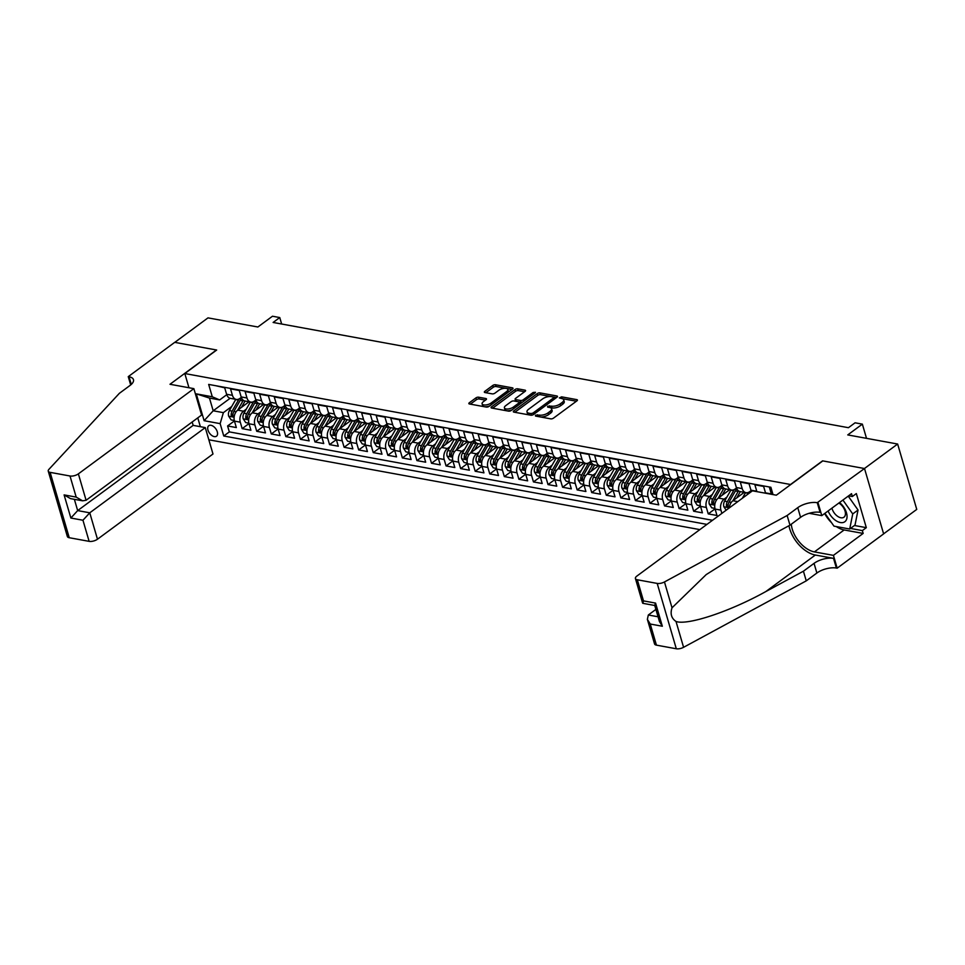 <?xml version="1.0" encoding="UTF-8"?>
<svg xmlns="http://www.w3.org/2000/svg" width="965" height="965" viewBox="0 0 965 965"><rect width="100%" height="100%" fill="white"/><g stroke="black" fill="none" stroke-linecap="round" stroke-linejoin="round"><path stroke-width="1.45" d="M535.454 415.215L535.539 416.072L550.738 418.858A2.002 0.856 -16.3 0 0 553.464 418.159L576.925 400.849A2.002 0.856 -16.3 0 0 577.408 400.029A2.002 0.856 -16.3 0 0 576.793 399.631L561.606 396.844L559.35 397.918L561.751 398.557A6.405 2.75 -16.3 0 1 563.717 399.836A6.405 2.75 -16.3 0 1 562.149 402.465L560.195 403.913A6.405 2.75 -16.3 0 1 551.449 406.144L547.577 406.277L547.662 407.133L549.628 407.495A6.405 2.75 -16.3 0 1 551.594 408.774A6.405 2.75 -16.3 0 1 550.026 411.404L548.072 412.851A6.405 2.75 -16.3 0 1 539.326 415.095L535.454 415.215M214.278 436.614A6.514 3.824 -126.4 0 0 216.498 436.204A6.514 3.824 -126.4 0 0 216.655 430.221A6.514 3.824 -126.4 0 0 210.973 425.3A6.514 3.824 -126.4 0 0 208.754 425.71A6.514 3.824 -126.4 0 0 208.609 431.693A6.514 3.824 -126.4 0 0 214.278 436.614M478.64 397.206A2.002 0.856 -16.3 0 0 475.914 397.906L469.328 402.767A2.002 0.856 -16.3 0 0 468.845 403.587A2.002 0.856 -16.3 0 0 469.46 403.985L486.324 407.073A2.002 0.856 -16.3 0 0 489.062 406.374L512.512 389.064A2.002 0.856 -16.3 0 0 513.006 388.244A2.002 0.856 -16.3 0 0 512.391 387.846L495.515 384.758A2.002 0.856 -16.3 0 0 492.789 385.457L484.84 391.32A2.002 0.856 -16.3 0 0 484.346 392.152A2.002 0.856 -16.3 0 0 484.961 392.55L492.186 393.865A2.002 0.856 -16.3 0 0 494.912 393.165L498.857 390.258A5.344 2.292 -16.3 0 1 504.249 388.328A5.344 2.292 -16.3 0 1 507.819 389.462A5.344 2.292 -16.3 0 1 506.504 391.657L491.064 403.056A5.344 2.292 -16.3 0 1 485.672 404.974A5.344 2.292 -16.3 0 1 482.102 403.853A5.344 2.292 -16.3 0 1 483.417 401.657L485.986 399.751A2.002 0.856 -16.3 0 0 486.481 398.931A2.002 0.856 -16.3 0 0 485.865 398.533L478.64 397.206L479.159 398.979A2.002 0.856 -16.3 0 0 476.433 399.679L470.365 404.154M790.709 484.37L822.578 460.86L864.447 468.52L897.643 444.033L847.752 434.913L862.36 424.13L855.074 422.803L848.44 427.7L273.119 322.455L279.766 317.557L272.48 316.231L257.872 327.002L207.994 317.871L174.798 342.37L216.679 350.03L184.81 373.539L790.757 484.539M513.79 410.897A2.002 0.856 -16.3 0 0 513.308 411.717A2.002 0.856 -16.3 0 0 513.923 412.127L530.786 415.203A2.002 0.856 -16.3 0 0 533.524 414.504L556.974 397.206A2.002 0.856 -16.3 0 0 557.468 396.374A2.002 0.856 -16.3 0 0 556.853 395.976L539.978 392.888A2.002 0.856 -16.3 0 0 537.252 393.587L513.79 410.897L514.164 412.164M508.555 411.138L491.692 408.05A2.002 0.856 -16.3 0 1 491.076 407.652A2.002 0.856 -16.3 0 1 491.559 406.832L515.02 389.522A2.002 0.856 -16.3 0 1 517.747 388.823L524.972 390.149A2.002 0.856 -16.3 0 1 525.587 390.548A2.002 0.856 -16.3 0 1 525.093 391.368L515.587 398.388A2.002 0.856 -16.3 0 0 515.093 399.208A2.002 0.856 -16.3 0 0 515.708 399.606L520.497 400.487A2.002 0.856 -16.3 0 0 523.235 399.787L533.138 392.478L535.479 392.272L535.141 392.839L511.293 410.439A2.002 0.856 -16.3 0 1 508.555 411.138M897.643 444.033L916.75 509.399L883.614 533.838M234.411 420.945L227.595 425.963L236.341 427.567L234.459 421.114L240.285 422.188A8.154 5.597 -79.6 0 1 243.53 411.199L246.268 409.184M248.97 423.611L242.167 428.629L250.9 430.233L249.018 423.78L254.844 424.853A8.154 5.597 -79.6 0 1 258.089 413.864L260.827 411.85M263.541 426.277L256.726 431.295L265.472 432.899L263.59 426.446L269.404 427.519A8.154 5.597 -79.6 0 1 272.649 416.53L275.399 414.504M278.101 428.943L271.298 433.961L280.031 435.565L278.149 429.111L283.975 430.173A8.154 5.597 -79.6 0 1 287.22 419.196L289.958 417.169M292.66 431.608L285.857 436.626L294.602 438.231L292.709 431.777L298.535 432.839A8.154 5.597 -79.6 0 1 301.78 421.862L304.53 419.835M307.232 434.274L300.429 439.292L309.162 440.884L307.28 434.443L313.106 435.505A8.154 5.597 -79.6 0 1 316.351 424.528L319.089 422.501M321.791 436.94L314.988 441.958L323.733 443.55L321.84 437.109L327.666 438.17A8.154 5.597 -79.6 0 1 330.911 427.193L333.649 425.167M336.363 439.594L329.56 444.624L338.293 446.216L336.411 439.775L342.237 440.836A8.154 5.597 -79.6 0 1 345.482 429.847L348.22 427.833M350.922 442.26L344.119 447.29L352.864 448.882L350.971 442.44L356.797 443.502A8.154 5.597 -79.6 0 1 360.042 432.513L362.78 430.499M365.494 444.925L358.691 449.943L367.424 451.548L365.542 445.094L371.368 446.168A8.154 5.597 -79.6 0 1 374.613 435.179L377.351 433.164M380.053 447.591L373.25 452.609L381.983 454.213L380.101 447.76L385.928 448.834A8.154 5.597 -79.6 0 1 389.172 437.845L391.911 435.818M394.625 450.257L387.809 455.275L396.555 456.879L394.673 450.426L400.499 451.499A8.154 5.597 -79.6 0 1 403.744 440.51L406.482 438.484M409.184 452.923L402.381 457.941L411.114 459.545L409.232 453.092L415.059 454.153A8.154 5.597 -79.6 0 1 418.303 443.176L421.042 441.15M423.744 455.589L416.94 460.607L425.686 462.199L423.792 455.757L429.618 456.819A8.154 5.597 -79.6 0 1 432.863 445.842L435.613 443.816M438.315 458.254L431.512 463.272L440.245 464.865L438.363 458.423L444.19 459.485A8.154 5.597 -79.6 0 1 447.434 448.508L450.173 446.481M452.875 460.908L446.071 465.938L454.817 467.53L452.923 461.089L458.749 462.151A8.154 5.597 -79.6 0 1 461.994 451.162L464.744 449.147M467.446 463.574L460.643 468.604L469.376 470.196L467.494 463.755L473.32 464.816A8.154 5.597 -79.6 0 1 476.565 453.827L479.303 451.813M482.005 466.24L475.202 471.258L483.947 472.862L482.054 466.409L487.88 467.482A8.154 5.597 -79.6 0 1 491.125 456.493L493.863 454.479M496.577 468.906L489.774 473.924L498.507 475.528L496.625 469.074L502.451 470.148A8.154 5.597 -79.6 0 1 505.696 459.159L508.434 457.145M511.136 471.571L504.333 476.589L513.066 478.194L511.185 471.74L517.011 472.814A8.154 5.597 -79.6 0 1 520.256 461.825L522.994 459.798M525.708 474.237L518.893 479.255L527.638 480.86L525.756 474.406L531.582 475.468A8.154 5.597 -79.6 0 1 534.827 464.491L537.565 462.464M540.267 476.903L533.464 481.921L542.197 483.525L540.316 477.072L546.142 478.133A8.154 5.597 -79.6 0 1 549.387 467.156L552.125 465.13M554.839 479.569L548.024 484.587L556.769 486.179L554.887 479.738L560.701 480.799A8.154 5.597 -79.6 0 1 563.946 469.822L566.696 467.796M569.398 482.235L562.595 487.253L571.328 488.845L569.447 482.404L575.273 483.465A8.154 5.597 -79.6 0 1 578.518 472.488L581.256 470.462M583.958 484.888L577.154 489.918L585.9 491.511L584.006 485.069L589.832 486.131A8.154 5.597 -79.6 0 1 593.077 475.142L595.827 473.127M598.529 487.554L591.726 492.584L600.459 494.177L598.577 487.735L604.404 488.797A8.154 5.597 -79.6 0 1 607.648 477.808L610.387 475.793M613.089 490.22L606.285 495.238L615.031 496.842L613.137 490.389L618.963 491.462A8.154 5.597 -79.6 0 1 622.208 480.474L624.946 478.459M627.66 492.886L620.857 497.904L629.59 499.508L627.708 493.055L633.535 494.128A8.154 5.597 -79.6 0 1 636.779 483.139L639.518 481.113M642.22 495.552L635.416 500.57L644.162 502.174L642.268 495.721L648.094 496.794A8.154 5.597 -79.6 0 1 651.339 485.805L654.077 483.779M656.791 498.217L649.988 503.235L658.721 504.84L656.839 498.386L662.666 499.448A8.154 5.597 -79.6 0 1 665.91 488.471L668.649 486.444M671.351 500.883L664.547 505.901L673.28 507.494L671.399 501.052L677.225 502.114A8.154 5.597 -79.6 0 1 680.47 491.137L683.208 489.11M685.922 503.549L679.107 508.567L687.852 510.159L685.97 503.718L691.796 504.779A8.154 5.597 -79.6 0 1 695.041 493.803L697.779 491.776M700.481 506.203L693.678 511.233L702.411 512.825L700.53 506.384L706.356 507.445A8.154 5.597 -79.6 0 1 709.601 496.456L712.339 494.442M715.041 508.869L708.238 513.899L716.983 515.491L715.089 509.05L720.915 510.111A8.154 5.597 -79.6 0 1 724.16 499.122L726.91 497.108M771.023 487.759L769.443 487.47L771.325 493.923A8.154 5.597 -79.6 0 0 771.445 494.297M765.619 493.236A8.154 5.597 -79.6 0 1 765.498 492.85L763.617 486.408L754.883 484.804L756.765 491.257A8.154 5.597 -79.6 0 0 756.886 491.631M751.47 491.535A8.154 5.597 100.4 0 1 750.939 490.184L749.057 483.742L740.312 482.138L742.194 488.592A8.154 5.597 -79.6 0 0 746.042 492.693A8.154 5.597 -79.6 0 0 749.576 491.74L751.084 490.63M746.042 492.693L740.215 491.619A8.154 5.597 100.4 0 1 736.367 487.518L734.486 481.077L725.752 479.472L727.634 485.926A8.154 5.597 -79.6 0 0 731.482 490.027A8.154 5.597 -79.6 0 0 735.016 489.074L736.512 487.964M731.482 490.027L725.656 488.953A8.154 5.597 100.4 0 1 721.808 484.864L719.926 478.411L711.181 476.819L713.075 483.26A8.154 5.597 -79.6 0 0 716.911 487.361A8.154 5.597 -79.6 0 0 720.445 486.408L721.953 485.298M716.911 487.361L711.084 486.288A8.154 5.597 100.4 0 1 707.249 482.198L705.355 475.745L696.621 474.153L698.503 480.594A8.154 5.597 -79.6 0 0 702.351 484.695A8.154 5.597 -79.6 0 0 705.885 483.742L707.381 482.633M702.351 484.695L696.525 483.634A8.154 5.597 100.4 0 1 692.677 479.533L690.795 473.079L682.05 471.487L683.944 477.928A8.154 5.597 -79.6 0 0 687.78 482.03A8.154 5.597 -79.6 0 0 691.314 481.077L692.822 479.967M687.78 482.03L681.953 480.968A8.154 5.597 100.4 0 1 678.118 476.867L676.224 470.413L667.49 468.821L669.372 475.263A8.154 5.597 -79.6 0 0 673.22 479.364A8.154 5.597 -79.6 0 0 676.755 478.411L678.25 477.301M673.22 479.364L667.394 478.302A8.154 5.597 100.4 0 1 663.546 474.201L661.664 467.76L652.919 466.155L654.813 472.609A8.154 5.597 -79.6 0 0 658.649 476.698A8.154 5.597 -79.6 0 0 662.183 475.745L663.691 474.635M658.649 476.698L652.823 475.636A8.154 5.597 100.4 0 1 648.987 471.535L647.093 465.094L638.36 463.49L640.241 469.943A8.154 5.597 -79.6 0 0 644.089 474.032A8.154 5.597 -79.6 0 0 647.624 473.091L649.119 471.981M644.089 474.032L638.263 472.971A8.154 5.597 100.4 0 1 634.415 468.869L632.533 462.428L623.8 460.824L625.682 467.277A8.154 5.597 -79.6 0 0 629.53 471.378A8.154 5.597 -79.6 0 0 633.052 470.425L634.56 469.316M629.53 471.378L623.704 470.305A8.154 5.597 100.4 0 1 619.856 466.204L617.974 459.762L609.229 458.158L611.11 464.611A8.154 5.597 -79.6 0 0 614.958 468.713A8.154 5.597 -79.6 0 0 618.493 467.76L620 466.65M614.958 468.713L609.132 467.639A8.154 5.597 100.4 0 1 605.284 463.55L603.402 457.096L594.669 455.492L596.551 461.945A8.154 5.597 -79.6 0 0 600.399 466.047A8.154 5.597 -79.6 0 0 603.921 465.094L605.429 463.984M600.399 466.047L594.573 464.973A8.154 5.597 100.4 0 1 590.725 460.884L588.843 454.431L580.098 452.838L581.979 459.28A8.154 5.597 -79.6 0 0 585.827 463.381A8.154 5.597 -79.6 0 0 589.362 462.428L590.87 461.318M585.827 463.381L580.001 462.319A8.154 5.597 100.4 0 1 576.165 458.218L574.271 451.765L565.538 450.173L567.42 456.614A8.154 5.597 -79.6 0 0 571.268 460.715A8.154 5.597 -79.6 0 0 574.802 459.762L576.298 458.652M571.268 460.715L565.442 459.654A8.154 5.597 100.4 0 1 561.594 455.552L559.712 449.099L550.967 447.507L552.861 453.948A8.154 5.597 -79.6 0 0 556.696 458.049A8.154 5.597 -79.6 0 0 560.231 457.096L561.739 455.987M556.696 458.049L550.87 456.988A8.154 5.597 100.4 0 1 547.034 452.887L545.141 446.433L536.407 444.841L538.289 451.282A8.154 5.597 -79.6 0 0 542.137 455.383A8.154 5.597 -79.6 0 0 545.671 454.431L547.167 453.321M542.137 455.383L536.311 454.322A8.154 5.597 100.4 0 1 532.463 450.221L530.581 443.779L521.836 442.175L523.73 448.629A8.154 5.597 -79.6 0 0 527.566 452.718A8.154 5.597 -79.6 0 0 531.1 451.777L532.608 450.667M527.566 452.718L521.739 451.656A8.154 5.597 100.4 0 1 517.903 447.555L516.01 441.114L507.276 439.509L509.158 445.963A8.154 5.597 -79.6 0 0 513.006 450.052A8.154 5.597 -79.6 0 0 516.54 449.111L518.036 448.001M513.006 450.052L507.18 448.99A8.154 5.597 100.4 0 1 503.332 444.889L501.45 438.448L492.705 436.843L494.599 443.297A8.154 5.597 -79.6 0 0 498.435 447.398A8.154 5.597 -79.6 0 0 501.969 446.445L503.477 445.335M498.435 447.398L492.62 446.325A8.154 5.597 100.4 0 1 488.772 442.223L486.891 435.782L478.145 434.178L480.027 440.631A8.154 5.597 -79.6 0 0 483.875 444.732A8.154 5.597 -79.6 0 0 487.409 443.779L488.917 442.67M483.875 444.732L478.049 443.659A8.154 5.597 100.4 0 1 474.201 439.57L472.319 433.116L463.586 431.524L465.468 437.965A8.154 5.597 -79.6 0 0 469.316 442.067A8.154 5.597 -79.6 0 0 472.838 441.114L474.346 440.004M469.316 442.067L463.49 440.993A8.154 5.597 100.4 0 1 459.642 436.904L457.76 430.45L449.015 428.858L450.896 435.299A8.154 5.597 -79.6 0 0 454.744 439.401A8.154 5.597 -79.6 0 0 458.279 438.448L459.786 437.338M454.744 439.401L448.918 438.339A8.154 5.597 100.4 0 1 445.07 434.238L443.188 427.784L434.455 426.192L436.337 432.634A8.154 5.597 -79.6 0 0 440.185 436.735A8.154 5.597 -79.6 0 0 443.719 435.782L445.215 434.672M440.185 436.735L434.359 435.673A8.154 5.597 100.4 0 1 430.511 431.572L428.629 425.119L419.884 423.526L421.777 429.968A8.154 5.597 -79.6 0 0 425.613 434.069A8.154 5.597 -79.6 0 0 429.148 433.116L430.655 432.006M425.613 434.069L419.787 433.008A8.154 5.597 100.4 0 1 415.951 428.906L414.057 422.465L405.324 420.861L407.206 427.314A8.154 5.597 -79.6 0 0 411.054 431.403A8.154 5.597 -79.6 0 0 414.588 430.45L416.084 429.341M411.054 431.403L405.228 430.342A8.154 5.597 100.4 0 1 401.38 426.241L399.498 419.799L390.753 418.195L392.646 424.648A8.154 5.597 -79.6 0 0 396.482 428.737A8.154 5.597 -79.6 0 0 400.017 427.797L401.524 426.687M396.482 428.737L390.656 427.676A8.154 5.597 100.4 0 1 386.82 423.575L384.926 417.133L376.193 415.529L378.075 421.982A8.154 5.597 -79.6 0 0 381.923 426.084A8.154 5.597 -79.6 0 0 385.457 425.131L386.953 424.021M381.923 426.084L376.097 425.01A8.154 5.597 100.4 0 1 372.249 420.909L370.367 414.468L361.622 412.863L363.516 419.317A8.154 5.597 -79.6 0 0 367.351 423.418A8.154 5.597 -79.6 0 0 370.886 422.465L372.394 421.355M367.351 423.418L361.525 422.344A8.154 5.597 100.4 0 1 357.689 418.255L355.796 411.802L347.062 410.197L348.944 416.651A8.154 5.597 -79.6 0 0 352.792 420.752A8.154 5.597 -79.6 0 0 356.326 419.799L357.822 418.689M352.792 420.752L346.966 419.679A8.154 5.597 100.4 0 1 343.118 415.589L341.236 409.136L332.503 407.544L334.385 413.985A8.154 5.597 -79.6 0 0 338.232 418.086A8.154 5.597 -79.6 0 0 341.755 417.133L343.263 416.024M338.232 418.086L332.406 417.025A8.154 5.597 100.4 0 1 328.558 412.923L326.677 406.47L317.931 404.878L319.813 411.319A8.154 5.597 -79.6 0 0 323.661 415.42A8.154 5.597 -79.6 0 0 327.195 414.468L328.703 413.358M323.661 415.42L317.835 414.359A8.154 5.597 100.4 0 1 313.987 410.258L312.105 403.804L303.372 402.212L305.254 408.653A8.154 5.597 -79.6 0 0 309.102 412.755A8.154 5.597 -79.6 0 0 312.624 411.802L314.132 410.692M309.102 412.755L303.275 411.693A8.154 5.597 100.4 0 1 299.427 407.592L297.546 401.138L288.8 399.546L290.682 405.988A8.154 5.597 -79.6 0 0 294.53 410.089A8.154 5.597 -79.6 0 0 298.064 409.136L299.572 408.026M294.53 410.089L288.704 409.027A8.154 5.597 100.4 0 1 284.868 404.926L282.974 398.485L274.241 396.88L276.123 403.334A8.154 5.597 -79.6 0 0 279.971 407.423A8.154 5.597 -79.6 0 0 283.505 406.482L285.001 405.372M279.971 407.423L274.144 406.362A8.154 5.597 100.4 0 1 270.297 402.26L268.415 395.819L259.669 394.215L261.563 400.668A8.154 5.597 -79.6 0 0 265.399 404.757A8.154 5.597 -79.6 0 0 268.933 403.816L270.441 402.707M265.399 404.757L259.573 403.696A8.154 5.597 100.4 0 1 255.737 399.594L253.843 393.153L245.11 391.549L246.992 398.002A8.154 5.597 -79.6 0 0 250.84 402.103A8.154 5.597 -79.6 0 0 254.374 401.151L255.87 400.041M250.84 402.103L245.014 401.03A8.154 5.597 100.4 0 1 241.166 396.929L239.284 390.487L230.539 388.883L232.432 395.336A8.154 5.597 -79.6 0 0 236.268 399.438A8.154 5.597 -79.6 0 0 239.803 398.485L241.31 397.375M234.459 421.114A8.154 5.597 100.4 0 1 237.704 410.137L249.042 401.766M249.018 423.78A8.154 5.597 100.4 0 1 252.263 412.803L263.602 404.431M263.59 426.446A8.154 5.597 100.4 0 1 266.822 415.469L278.173 407.097M278.149 429.111A8.154 5.597 100.4 0 1 281.394 418.135L292.733 409.763M292.709 431.777A8.154 5.597 100.4 0 1 295.953 420.788L307.292 412.429M307.28 434.443A8.154 5.597 100.4 0 1 310.525 423.454L321.864 415.095M321.84 437.109A8.154 5.597 100.4 0 1 325.084 426.12L336.423 417.761M336.411 439.775A8.154 5.597 100.4 0 1 339.656 428.786L350.995 420.414M350.971 442.44A8.154 5.597 100.4 0 1 354.215 431.452L365.554 423.08M365.542 445.094A8.154 5.597 100.4 0 1 368.787 434.117L380.126 425.746M380.101 447.76A8.154 5.597 100.4 0 1 383.346 436.783L394.685 428.412M394.673 450.426A8.154 5.597 100.4 0 1 397.918 439.449L409.256 431.078M409.232 453.092A8.154 5.597 100.4 0 1 412.477 442.103L423.816 433.743M423.792 455.757A8.154 5.597 100.4 0 1 427.037 444.769L438.387 436.409M438.363 458.423A8.154 5.597 100.4 0 1 441.608 447.434L452.947 439.075M452.923 461.089A8.154 5.597 100.4 0 1 456.168 450.1L467.506 441.741M467.494 463.755A8.154 5.597 100.4 0 1 470.739 452.766L482.078 444.395M482.054 466.409A8.154 5.597 100.4 0 1 485.298 455.432L496.637 447.06M496.625 469.074A8.154 5.597 100.4 0 1 499.87 458.098L511.209 449.726M511.185 471.74A8.154 5.597 100.4 0 1 514.429 460.763L525.768 452.392M525.756 474.406A8.154 5.597 100.4 0 1 529.001 463.429L540.34 455.058M540.316 477.072A8.154 5.597 100.4 0 1 543.56 466.083L554.899 457.724M554.887 479.738A8.154 5.597 100.4 0 1 558.12 468.749L569.471 460.389M569.447 482.404A8.154 5.597 100.4 0 1 572.691 471.415L584.03 463.055M584.006 485.069A8.154 5.597 100.4 0 1 587.251 474.08L598.59 465.709M598.577 487.735A8.154 5.597 100.4 0 1 601.822 476.746L613.161 468.375M613.137 490.389A8.154 5.597 100.4 0 1 616.382 479.412L627.72 471.041M627.708 493.055A8.154 5.597 100.4 0 1 630.953 482.078L642.292 473.706M642.268 495.721A8.154 5.597 100.4 0 1 645.513 484.744L656.851 476.372M656.839 498.386A8.154 5.597 100.4 0 1 660.084 487.397L671.423 479.038M671.399 501.052A8.154 5.597 100.4 0 1 674.644 490.063L685.982 481.704M685.97 503.718A8.154 5.597 100.4 0 1 689.215 492.729L700.554 484.37M700.53 506.384A8.154 5.597 100.4 0 1 703.775 495.395L715.113 487.036M715.089 509.05A8.154 5.597 100.4 0 1 718.334 498.061L729.685 489.689M729.311 507.88A8.154 5.597 100.4 0 1 732.905 500.726L744.244 492.355M200.358 426.687L197.777 417.869M188.959 387.737L184.81 373.539M208.826 439.787L699.854 529.616M227.595 425.963L229.332 431.886L223.759 435.999L706.935 524.393M223.759 435.999L220.141 423.635L204.122 420.704L196.269 393.853L212.288 396.784L208.669 384.42L770.878 487.265L773.013 494.587M215.834 385.735L224.712 387.821L226.606 394.275A8.154 5.597 100.4 0 0 230.442 398.364L236.268 399.438M721.868 513.368L720.915 510.111M708.238 513.899L706.356 507.445M693.678 511.233L691.796 504.779M679.107 508.567L677.225 502.114M664.547 505.901L662.666 499.448M649.988 503.235L648.094 496.794M635.416 500.57L633.535 494.128M620.857 497.904L618.963 491.462M606.285 495.238L604.404 488.797M591.726 492.584L589.832 486.131M577.154 489.918L575.273 483.465M562.595 487.253L560.701 480.799M548.024 484.587L546.142 478.133M533.464 481.921L531.582 475.468M518.893 479.255L517.011 472.814M504.333 476.589L502.451 470.148M489.774 473.924L487.88 467.482M475.202 471.258L473.32 464.816M460.643 468.604L458.749 462.151M446.071 465.938L444.19 459.485M431.512 463.272L429.618 456.819M416.94 460.607L415.059 454.153M402.381 457.941L400.499 451.499M387.809 455.275L385.928 448.834M373.25 452.609L371.368 446.168M358.691 449.943L356.797 443.502M344.119 447.29L342.237 440.836M329.56 444.624L327.666 438.17M314.988 441.958L313.106 435.505M300.429 439.292L298.535 432.839M285.857 436.626L283.975 430.173M271.298 433.961L269.404 427.519M256.726 431.295L254.844 424.853M242.167 428.629L240.285 422.188M229.332 431.886L712.508 520.28M230.116 398.292L213.193 410.788L223.385 412.646L231.697 406.518M281.647 324.011L279.766 317.557M866.51 438.339L862.36 424.13M226.739 394.709L219.67 399.932L209.465 398.062L213.193 410.788L204.122 420.704M212.288 396.784L219.67 399.932M223.385 412.646L220.141 423.635M196.269 393.853L209.465 398.062M537.734 416.482L539.845 416.856A6.405 2.75 -16.3 0 0 548.59 414.612L548.072 412.851M551.594 408.774L552.113 410.547A6.405 2.75 -16.3 0 1 550.545 413.177L548.59 414.612M563.717 399.836L564.236 401.597A6.405 2.75 -16.3 0 1 562.667 404.239L560.713 405.674A6.405 2.75 -16.3 0 1 551.968 407.918L549.821 407.532M576.407 401.223L561.944 398.593M556.467 397.58L540.496 394.661A2.002 0.856 -16.3 0 0 537.77 395.361L514.815 412.284M531.039 413.575L532.957 413.08L553.548 397.894L553.452 397.037L551.377 396.651A6.405 2.75 -16.3 0 0 542.632 398.895L528.567 409.281A6.405 2.75 -16.3 0 0 526.999 411.91A6.405 2.75 -16.3 0 0 528.965 413.189L531.039 413.575L531.522 415.227M554.405 399.1L553.886 397.315M526.999 411.91L527.517 413.683A6.405 2.75 -16.3 0 0 529.483 414.962L528.965 413.189M530.955 415.227L529.483 414.962M492.596 408.219L515.539 391.295L515.02 389.522M524.586 391.742L518.265 390.596A2.002 0.856 -16.3 0 0 515.539 391.295M515.093 399.208L515.612 400.982A2.002 0.856 -16.3 0 0 516.227 401.38L521.016 402.248A2.002 0.856 -16.3 0 0 522.584 402.103M505.708 405.674A5.344 2.292 -16.3 0 0 504.406 407.869A5.344 2.292 -16.3 0 0 507.976 409.003A5.344 2.292 -16.3 0 0 513.356 407.073L518.796 403.056A2.002 0.856 -16.3 0 0 519.291 402.236A2.002 0.856 -16.3 0 0 518.675 401.838L513.887 400.957A2.002 0.856 -16.3 0 0 511.148 401.657L505.708 405.674M504.406 407.869L504.924 409.643A5.344 2.292 -16.3 0 0 512.125 409.823M519.821 404.142A2.002 0.856 -16.3 0 0 519.809 403.997L519.291 402.236M485.479 400.137L479.159 398.979M482.102 403.853L482.621 405.614A5.344 2.292 -16.3 0 0 489.834 405.807M508.109 392.321A5.344 2.292 -16.3 0 0 508.338 391.223L507.819 389.462M512.005 389.45L496.034 386.519A2.002 0.856 -16.3 0 0 493.308 387.23L485.865 392.707M828.115 510.968A13.245 7.768 -126.4 0 0 835.183 520.135A13.245 7.768 -126.4 0 0 846.812 518.627A13.245 7.768 -126.4 0 0 839.55 502.536M831.951 508.133A9.071 5.32 -126.4 0 0 837.331 516.118A9.071 5.32 -126.4 0 0 843.965 517.192A9.071 5.32 -126.4 0 0 839.827 503.682A9.071 5.32 -126.4 0 0 838.85 503.042M848.223 496.131L858.042 510.015L855.014 525.093L849.707 529.013L833.977 526.142L824.918 513.32M842.915 500.051L852.734 513.935L849.707 529.013M858.042 510.015L852.734 513.935M655.898 609.398L648.323 614.995L658.046 616.768M787.138 515.503L789.973 525.177L752.35 545.551L706.199 574.597L672.026 607.805C670.06 613.764 671.399 618.312 676.019 621.472C687.599 625.634 729.998 611.508 765.812 591.569L803.423 571.196L814.05 563.355A14.258 6.116 163.7 0 1 833.531 558.361L836.365 568.035L837.162 568.18L883.626 533.898L864.519 468.532L822.795 460.908L776.318 495.19L752.435 490.823L636.924 576.045A6.116 2.618 -16.3 0 0 635.428 578.554A6.116 2.618 -16.3 0 0 637.31 579.772L657.201 583.415A6.116 2.618 -16.3 0 0 664.463 581.955L787.138 515.503L797.766 507.662A14.258 6.116 163.7 0 1 817.246 502.681L864.519 468.532M803.423 571.196L806.258 580.858L816.873 573.029A14.258 6.116 163.7 0 1 836.365 568.035M817.246 502.681L820.081 512.343A14.258 6.116 163.7 0 0 800.588 517.337L789.973 525.177M637.31 579.772L643.486 600.881L655.573 603.101L662.34 626.237L650.253 624.029L656.429 645.139L676.308 648.77L657.201 583.415M676.019 621.472L683.582 647.31L806.258 580.858M818.055 502.825L821.794 515.624L851.54 493.682L852.36 496.517L848.633 495.829M854.471 525.503L866.317 527.662L856.341 493.573L852.36 496.517M866.317 527.662L862.336 530.605L863.156 533.428L833.422 555.37L837.162 568.18M791.288 524.2A22.919 13.45 -126.4 0 0 814.412 551.896L833.422 555.37M821.794 515.624L809.14 513.308M788.948 525.732A26.538 15.573 -126.4 0 0 815.328 555.032L833.531 558.361M683.582 647.31A6.116 2.618 163.7 0 1 676.308 648.77M656.429 645.139A6.116 2.618 163.7 0 1 654.547 643.908L647.37 619.361L648.323 614.995M863.156 533.428L844.146 529.954A22.919 13.45 53.6 0 1 836.269 526.564M831.553 522.704A22.919 13.45 53.6 0 1 824.641 513.537M850.491 528.434L862.336 530.605M643.486 600.881L642.847 603.318L654.752 605.489M655.573 603.101L654.704 605.32L659.457 621.569L662.34 626.237M650.253 624.029L647.37 619.361M193.869 388.642L78.37 473.863L86.09 500.268L201.601 415.046L193.869 388.642L169.985 384.275L216.45 349.981L174.725 342.346L128.261 376.639L130.685 384.939M192.18 421.994L193.169 425.372L205.268 427.592L212.988 453.996L97.477 539.218A6.116 2.618 163.7 0 1 89.13 541.353L69.251 537.722A6.116 2.618 163.7 0 1 67.357 536.504L48.25 471.137A6.116 2.618 -16.3 0 1 48.926 469.352L119.346 393.346L129.961 385.505A14.258 6.116 -16.3 0 0 133.46 379.631A14.258 6.116 -16.3 0 0 129.057 376.784L128.261 376.639M89.13 541.353L82.954 520.244L70.867 518.036L64.1 494.9L76.187 497.108L70.011 475.998L50.132 472.368L69.251 537.722M205.268 427.592L89.757 512.813L97.477 539.218M48.25 471.137A6.116 2.618 -16.3 0 0 50.132 472.368M70.011 475.998A6.116 2.618 -16.3 0 0 78.37 473.863M193.169 425.372L77.67 510.594L89.757 512.813L82.954 520.244M70.867 518.036L77.67 510.594L74.365 499.327M64.1 494.9L70.505 498.616L82.592 500.823L86.09 500.268M76.187 497.108L82.592 500.823M742.326 498.278L745.45 492.813A15.585 10.712 -79.6 0 1 745.571 492.596M748.949 492.138A15.585 10.712 100.4 0 0 748.213 493.32L747.61 494.382M736.705 497.916L739.54 492.958A12.943 8.89 -79.6 0 1 740.384 491.655M732.857 500.763L738.165 491.475A15.585 10.712 -79.6 0 1 738.527 490.871M726.15 510.22L723.834 506.697A5.404 3.703 -79.6 0 1 724.582 501.173L730.879 490.148A15.585 10.712 -79.6 0 1 731.012 489.943M734.389 489.472A15.585 10.712 100.4 0 0 733.653 490.654L727.345 501.679A5.404 3.703 100.4 0 0 726.38 505.756C727.152 507.385 727.731 507.494 728.129 506.07A5.404 3.703 -79.6 0 1 729.094 501.993L735.402 490.968A15.585 10.712 -79.6 0 1 736.862 488.797M727.839 506.999L728.129 506.07M722.134 495.262L724.98 490.292A12.943 8.89 -79.6 0 1 725.813 488.99M718.298 498.097L723.605 488.809A15.585 10.712 -79.6 0 1 723.967 488.206M714.932 508.41L711.76 507.831L709.275 504.032A5.404 3.703 -79.6 0 1 710.011 498.507L716.32 487.482A15.585 10.712 -79.6 0 1 716.44 487.277M719.818 486.818A15.585 10.712 100.4 0 0 719.082 487.988L712.785 499.014A5.404 3.703 100.4 0 0 711.82 503.091C712.58 504.719 713.159 504.828 713.569 503.416A5.404 3.703 -79.6 0 1 714.534 499.327L720.831 488.314A15.585 10.712 -79.6 0 1 722.303 486.131M713.28 504.345L713.569 503.416M707.574 492.596L710.409 487.627A12.943 8.89 -79.6 0 1 711.253 486.324M703.726 495.431L709.034 486.155A15.585 10.712 -79.6 0 1 709.396 485.552M700.373 505.744L697.2 505.165L694.716 501.366A5.404 3.703 -79.6 0 1 695.451 495.841L701.76 484.816A15.585 10.712 -79.6 0 1 701.881 484.611M705.258 484.153A15.585 10.712 100.4 0 0 704.522 485.323L698.214 496.348A5.404 3.703 100.4 0 0 697.249 500.425C698.021 502.053 698.6 502.162 698.998 500.751A5.404 3.703 -79.6 0 1 699.963 496.673L706.271 485.648A15.585 10.712 -79.6 0 1 707.731 483.465M698.708 501.679L698.998 500.751M693.015 489.931L695.849 484.961A12.943 8.89 -79.6 0 1 696.682 483.658M695.041 493.803L689.215 492.729L694.474 483.489A15.585 10.712 -79.6 0 1 694.836 482.886M685.801 503.079L682.629 502.5L680.144 498.7A5.404 3.703 -79.6 0 1 680.88 493.175L687.189 482.15A15.585 10.712 -79.6 0 1 687.309 481.945M690.687 481.487A15.585 10.712 100.4 0 0 689.963 482.657L683.654 493.682A5.404 3.703 100.4 0 0 682.689 497.759C683.449 499.388 684.028 499.496 684.438 498.085A5.404 3.703 -79.6 0 1 685.403 494.008L691.7 482.983A15.585 10.712 -79.6 0 1 693.172 480.799M684.149 499.014L684.438 498.085M678.443 487.265L681.278 482.307A12.943 8.89 -79.6 0 1 682.122 480.992M674.607 490.099L679.903 480.823A15.585 10.712 -79.6 0 1 680.265 480.22M671.242 500.413L668.07 499.834L665.585 496.034A5.404 3.703 -79.6 0 1 666.32 490.51L672.629 479.484A15.585 10.712 -79.6 0 1 672.75 479.279M676.127 478.821A15.585 10.712 100.4 0 0 675.391 479.991L669.083 491.016A5.404 3.703 100.4 0 0 668.13 495.093C668.89 496.722 669.469 496.83 669.867 495.419A5.404 3.703 -79.6 0 1 670.832 491.342L677.141 480.317A15.585 10.712 -79.6 0 1 678.6 478.133M669.577 496.348L669.867 495.419M663.884 484.599L666.719 479.641A12.943 8.89 -79.6 0 1 667.551 478.326M660.036 487.434L665.343 478.157A15.585 10.712 -79.6 0 1 665.705 477.554M656.67 497.747L653.51 497.168L651.013 493.368A5.404 3.703 -79.6 0 1 651.761 487.844L658.058 476.831A15.585 10.712 -79.6 0 1 658.178 476.614M661.556 476.155A15.585 10.712 100.4 0 0 660.832 477.325L654.523 488.35A5.404 3.703 100.4 0 0 653.558 492.427C654.318 494.056 654.909 494.164 655.307 492.753A5.404 3.703 -79.6 0 1 656.272 488.676L662.581 477.651A15.585 10.712 -79.6 0 1 664.041 475.48M655.018 493.682L655.307 492.753M649.312 481.933L652.159 476.975A12.943 8.89 -79.6 0 1 652.991 475.661M645.476 484.768L650.784 475.492A15.585 10.712 -79.6 0 1 651.134 474.889M642.111 495.093L638.939 494.502L636.454 490.703A5.404 3.703 -79.6 0 1 637.19 485.19L643.498 474.165A15.585 10.712 -79.6 0 1 643.619 473.948M646.996 473.489A15.585 10.712 100.4 0 0 646.26 474.671L639.964 485.697A5.404 3.703 100.4 0 0 638.999 489.774C639.759 491.402 640.338 491.499 640.748 490.087A5.404 3.703 -79.6 0 1 641.701 486.01L648.01 474.985A15.585 10.712 -79.6 0 1 649.469 472.814M640.446 491.016L640.748 490.087M634.753 479.267L637.588 474.31A12.943 8.89 -79.6 0 1 638.432 473.007M636.779 483.139L630.953 482.078L636.212 472.826A15.585 10.712 -79.6 0 1 636.574 472.223M627.54 492.427L624.379 491.848L621.882 488.049A5.404 3.703 -79.6 0 1 622.63 482.524L628.927 471.499A15.585 10.712 -79.6 0 1 629.047 471.282M632.425 470.824A15.585 10.712 100.4 0 0 631.701 472.006L625.392 483.031A5.404 3.703 100.4 0 0 624.427 487.108C625.187 488.736 625.778 488.845 626.176 487.421A5.404 3.703 -79.6 0 1 627.141 483.344L633.45 472.319A15.585 10.712 -79.6 0 1 634.91 470.148M625.887 488.35L626.176 487.421M620.181 476.601L623.028 471.644A12.943 8.89 -79.6 0 1 623.86 470.341M616.346 479.436L621.653 470.16A15.585 10.712 -79.6 0 1 622.015 469.557M612.98 489.762L609.808 489.183L607.323 485.383A5.404 3.703 -79.6 0 1 608.059 479.858L614.367 468.833A15.585 10.712 -79.6 0 1 614.488 468.616M617.865 468.158A15.585 10.712 100.4 0 0 617.13 469.34L610.833 480.365A5.404 3.703 100.4 0 0 609.868 484.442C610.628 486.07 611.207 486.179 611.617 484.756A5.404 3.703 -79.6 0 1 612.582 480.679L618.879 469.653A15.585 10.712 -79.6 0 1 620.338 467.482M611.315 485.685L611.617 484.756M605.622 473.948L608.457 468.978A12.943 8.89 -79.6 0 1 609.301 467.675M607.648 477.808L601.822 476.746L607.082 467.494A15.585 10.712 -79.6 0 1 607.443 466.891M598.421 487.096L595.248 486.517L592.751 482.717A5.404 3.703 -79.6 0 1 593.499 477.193L599.796 466.167A15.585 10.712 -79.6 0 1 599.928 465.962M603.294 465.504A15.585 10.712 100.4 0 0 602.57 466.674L596.261 477.699A5.404 3.703 100.4 0 0 595.296 481.776C596.056 483.405 596.647 483.513 597.045 482.09A5.404 3.703 -79.6 0 1 598.01 478.013L604.319 466.988A15.585 10.712 -79.6 0 1 605.779 464.816M596.756 483.019L597.045 482.09M591.05 471.282L593.897 466.312A12.943 8.89 -79.6 0 1 594.73 465.009M587.215 474.117L592.522 464.841A15.585 10.712 -79.6 0 1 592.884 464.225M583.849 484.43L580.677 483.851L578.192 480.051A5.404 3.703 -79.6 0 1 578.928 474.527L585.236 463.502A15.585 10.712 -79.6 0 1 585.357 463.296M588.734 462.838A15.585 10.712 100.4 0 0 587.999 464.008L581.702 475.033A5.404 3.703 100.4 0 0 580.737 479.11C581.497 480.739 582.076 480.847 582.486 479.436A5.404 3.703 -79.6 0 1 583.451 475.347L589.748 464.334A15.585 10.712 -79.6 0 1 591.219 462.151M582.197 480.365L582.486 479.436M576.491 468.616L579.326 463.646A12.943 8.89 -79.6 0 1 580.17 462.344M572.643 471.451L577.951 462.175A15.585 10.712 -79.6 0 1 578.312 461.572M569.29 481.764L566.117 481.185L563.632 477.385A5.404 3.703 -79.6 0 1 564.368 471.861L570.677 460.836A15.585 10.712 -79.6 0 1 570.798 460.631M574.175 460.172A15.585 10.712 100.4 0 0 573.439 461.342L567.131 472.368A5.404 3.703 100.4 0 0 566.166 476.445C566.938 478.073 567.517 478.182 567.915 476.77A5.404 3.703 -79.6 0 1 568.88 472.693L575.188 461.668A15.585 10.712 -79.6 0 1 576.648 459.485M567.625 477.699L567.915 476.77M561.932 465.95L564.766 460.981A12.943 8.89 -79.6 0 1 565.599 459.678M558.084 468.785L563.391 459.509A15.585 10.712 -79.6 0 1 563.753 458.906M554.718 479.098L551.546 478.519L549.061 474.72A5.404 3.703 -79.6 0 1 549.797 469.195L556.105 458.17A15.585 10.712 -79.6 0 1 556.226 457.965M559.604 457.506A15.585 10.712 100.4 0 0 558.88 458.677L552.571 469.702A5.404 3.703 100.4 0 0 551.606 473.779C552.366 475.407 552.945 475.516 553.355 474.105A5.404 3.703 -79.6 0 1 554.32 470.027L560.617 459.002A15.585 10.712 -79.6 0 1 562.088 456.819M553.066 475.033L553.355 474.105M547.36 463.284L550.195 458.327A12.943 8.89 -79.6 0 1 551.039 457.012M549.387 467.156L543.56 466.083L548.82 456.843A15.585 10.712 -79.6 0 1 549.182 456.24M540.159 476.433L536.986 475.854L534.501 472.054A5.404 3.703 -79.6 0 1 535.237 466.529L541.546 455.504A15.585 10.712 -79.6 0 1 541.667 455.299M545.044 454.841A15.585 10.712 100.4 0 0 544.308 456.011L538 467.036A5.404 3.703 100.4 0 0 537.035 471.113C537.807 472.741 538.386 472.85 538.784 471.439A5.404 3.703 -79.6 0 1 539.749 467.362L546.057 456.336A15.585 10.712 -79.6 0 1 547.517 454.153M538.494 472.368L538.784 471.439M532.801 460.619L535.635 455.661A12.943 8.89 -79.6 0 1 536.468 454.346M528.953 463.453L534.26 454.177A15.585 10.712 -79.6 0 1 534.622 453.574M525.587 473.767L522.427 473.188L519.93 469.388A5.404 3.703 -79.6 0 1 520.678 463.863L526.974 452.85A15.585 10.712 -79.6 0 1 527.095 452.633M530.473 452.175A15.585 10.712 100.4 0 0 529.749 453.357L523.44 464.37A5.404 3.703 100.4 0 0 522.475 468.459C523.235 470.076 523.826 470.184 524.224 468.773A5.404 3.703 -79.6 0 1 525.189 464.696L531.486 453.671A15.585 10.712 -79.6 0 1 532.957 451.499M523.935 469.702L524.224 468.773M518.229 457.953L521.064 452.995A12.943 8.89 -79.6 0 1 521.908 451.68M520.256 461.825L514.429 460.763L519.689 451.511A15.585 10.712 -79.6 0 1 520.051 450.908M511.028 471.113L507.855 470.534L505.37 466.734A5.404 3.703 -79.6 0 1 506.106 461.21L512.415 450.185A15.585 10.712 -79.6 0 1 512.536 449.967M515.913 449.509A15.585 10.712 100.4 0 0 515.177 450.691L508.881 461.716A5.404 3.703 100.4 0 0 507.916 465.793C508.676 467.422 509.255 467.518 509.653 466.107A5.404 3.703 -79.6 0 1 510.618 462.03L516.926 451.005A15.585 10.712 -79.6 0 1 518.386 448.834M509.363 467.036L509.653 466.107M503.67 455.287L506.504 450.329A12.943 8.89 -79.6 0 1 507.349 449.027M499.822 458.122L505.129 448.846A15.585 10.712 -79.6 0 1 505.491 448.243M496.456 468.447L493.296 467.868L490.799 464.069A5.404 3.703 -79.6 0 1 491.547 458.544L497.844 447.519A15.585 10.712 -79.6 0 1 497.964 447.302M501.342 446.843A15.585 10.712 100.4 0 0 500.618 448.025L494.309 459.05A5.404 3.703 100.4 0 0 493.344 463.128C494.104 464.756 494.695 464.865 495.093 463.441A5.404 3.703 -79.6 0 1 496.058 459.364L502.367 448.339A15.585 10.712 -79.6 0 1 503.827 446.168M494.804 464.37L495.093 463.441M489.098 452.621L491.945 447.663A12.943 8.89 -79.6 0 1 492.777 446.361M485.262 455.468L490.57 446.18A15.585 10.712 -79.6 0 1 490.92 445.577M481.897 465.781L478.724 465.202L476.24 461.403A5.404 3.703 -79.6 0 1 476.975 455.878L483.284 444.853A15.585 10.712 -79.6 0 1 483.405 444.648M486.782 444.177A15.585 10.712 100.4 0 0 486.046 445.36L479.75 456.385A5.404 3.703 100.4 0 0 478.785 460.462C479.545 462.09 480.124 462.199 480.534 460.775A5.404 3.703 -79.6 0 1 481.487 456.698L487.795 445.673A15.585 10.712 -79.6 0 1 489.255 443.502M480.232 461.704L480.534 460.775M474.539 449.967L477.373 444.998A12.943 8.89 -79.6 0 1 478.218 443.695M470.691 452.802L475.998 443.514A15.585 10.712 -79.6 0 1 476.36 442.911M467.325 463.116L464.165 462.537L461.668 458.737A5.404 3.703 -79.6 0 1 462.416 453.212L468.713 442.187A15.585 10.712 -79.6 0 1 468.833 441.982M472.211 441.524A15.585 10.712 100.4 0 0 471.487 442.694L465.178 453.719A5.404 3.703 100.4 0 0 464.213 457.796C464.973 459.424 465.564 459.533 465.962 458.122A5.404 3.703 -79.6 0 1 466.927 454.032L473.236 443.019A15.585 10.712 -79.6 0 1 474.696 440.836M465.673 459.05L465.962 458.122M459.967 447.302L462.814 442.332A12.943 8.89 -79.6 0 1 463.646 441.029M461.994 451.162L456.168 450.1L461.439 440.86A15.585 10.712 -79.6 0 1 461.801 440.257M452.766 460.45L449.594 459.871L447.109 456.071A5.404 3.703 -79.6 0 1 447.844 450.546L454.153 439.521A15.585 10.712 -79.6 0 1 454.274 439.316M457.651 438.858A15.585 10.712 100.4 0 0 456.915 440.028L450.619 451.053A5.404 3.703 100.4 0 0 449.654 455.13C450.414 456.759 450.993 456.867 451.403 455.456A5.404 3.703 -79.6 0 1 452.368 451.379L458.665 440.354A15.585 10.712 -79.6 0 1 460.136 438.17M451.113 456.385L451.403 455.456M445.408 444.636L448.243 439.666A12.943 8.89 -79.6 0 1 449.087 438.363M441.56 447.471L446.867 438.194A15.585 10.712 -79.6 0 1 447.229 437.591M438.207 457.784L435.034 457.205L432.537 453.405A5.404 3.703 -79.6 0 1 433.285 447.881L439.582 436.856A15.585 10.712 -79.6 0 1 439.714 436.65M443.092 436.192A15.585 10.712 100.4 0 0 442.356 437.362L436.047 448.387A5.404 3.703 100.4 0 0 435.082 452.464C435.854 454.093 436.433 454.201 436.831 452.79A5.404 3.703 -79.6 0 1 437.796 448.713L444.105 437.688A15.585 10.712 -79.6 0 1 445.565 435.505M436.542 453.719L436.831 452.79M430.836 441.97L433.683 437.012A12.943 8.89 -79.6 0 1 434.515 435.697M427 444.805L432.308 435.529A15.585 10.712 -79.6 0 1 432.67 434.925M423.635 455.118L420.463 454.539L417.978 450.739A5.404 3.703 -79.6 0 1 418.714 445.215L425.022 434.19A15.585 10.712 -79.6 0 1 425.143 433.985M428.52 433.526A15.585 10.712 100.4 0 0 427.784 434.696L421.488 445.721A5.404 3.703 100.4 0 0 420.523 449.799C421.283 451.427 421.862 451.536 422.272 450.124A5.404 3.703 -79.6 0 1 423.237 446.047L429.534 435.022A15.585 10.712 -79.6 0 1 431.005 432.839M421.982 451.053L422.272 450.124M416.277 439.304L419.112 434.346A12.943 8.89 -79.6 0 1 419.956 433.032M412.429 442.139L417.736 432.863A15.585 10.712 -79.6 0 1 418.098 432.26M409.076 452.452L405.903 451.873L403.418 448.074A5.404 3.703 -79.6 0 1 404.154 442.549L410.463 431.536A15.585 10.712 -79.6 0 1 410.583 431.319M413.961 430.86A15.585 10.712 100.4 0 0 413.225 432.031L406.916 443.056A5.404 3.703 100.4 0 0 405.951 447.133C406.723 448.761 407.302 448.87 407.7 447.458A5.404 3.703 -79.6 0 1 408.665 443.381L414.974 432.356A15.585 10.712 -79.6 0 1 416.434 430.185M407.411 448.387L407.7 447.458M401.717 436.638L404.552 431.681A12.943 8.89 -79.6 0 1 405.384 430.366M397.869 439.473L403.177 430.197A15.585 10.712 -79.6 0 1 403.539 429.594M394.504 449.799L391.332 449.207L388.847 445.408A5.404 3.703 -79.6 0 1 389.583 439.895L395.891 428.87A15.585 10.712 -79.6 0 1 396.012 428.653M399.389 428.195A15.585 10.712 100.4 0 0 398.666 429.377L392.357 440.402A5.404 3.703 100.4 0 0 391.392 444.479C392.152 446.107 392.731 446.204 393.141 444.793A5.404 3.703 -79.6 0 1 394.106 440.716L400.403 429.69A15.585 10.712 -79.6 0 1 401.874 427.519M392.852 445.721L393.141 444.793M387.146 433.973L389.981 429.015A12.943 8.89 -79.6 0 1 390.825 427.712M383.31 436.807L388.606 427.531A15.585 10.712 -79.6 0 1 388.967 426.928M379.945 447.133L376.772 446.554L374.287 442.754A5.404 3.703 -79.6 0 1 375.023 437.229L381.332 426.204A15.585 10.712 -79.6 0 1 381.452 425.987M384.83 425.529A15.585 10.712 100.4 0 0 384.094 426.711L377.785 437.736A5.404 3.703 100.4 0 0 376.832 441.813C377.592 443.442 378.171 443.55 378.57 442.127A5.404 3.703 -79.6 0 1 379.534 438.05L385.843 427.025A15.585 10.712 -79.6 0 1 387.303 424.853M378.28 443.056L378.57 442.127M372.587 431.307L375.421 426.349A12.943 8.89 -79.6 0 1 376.254 425.046M368.739 434.141L374.046 424.865A15.585 10.712 -79.6 0 1 374.408 424.262M365.373 444.467L362.213 443.888L359.716 440.088A5.404 3.703 -79.6 0 1 360.464 434.564L366.76 423.538A15.585 10.712 -79.6 0 1 366.881 423.321M370.258 422.863A15.585 10.712 100.4 0 0 369.535 424.045L363.226 435.07A5.404 3.703 100.4 0 0 362.261 439.147C363.021 440.776 363.612 440.884 364.01 439.461A5.404 3.703 -79.6 0 1 364.975 435.384L371.284 424.359A15.585 10.712 -79.6 0 1 372.743 422.188M363.721 440.39L364.01 439.461M358.015 428.653L360.862 423.683A12.943 8.89 -79.6 0 1 361.694 422.381M354.179 431.488L359.487 422.2A15.585 10.712 -79.6 0 1 359.836 421.596M350.814 441.801L347.641 441.222L345.156 437.422A5.404 3.703 -79.6 0 1 345.892 431.898L352.201 420.873A15.585 10.712 -79.6 0 1 352.322 420.668M355.699 420.209A15.585 10.712 100.4 0 0 354.963 421.379L348.667 432.404A5.404 3.703 100.4 0 0 347.702 436.482C348.462 438.11 349.041 438.219 349.451 436.795A5.404 3.703 -79.6 0 1 350.404 432.718L356.712 421.693A15.585 10.712 -79.6 0 1 358.172 419.522M349.149 437.724L349.451 436.795M343.456 425.987L346.29 421.017A12.943 8.89 -79.6 0 1 347.135 419.715M339.608 428.822L344.915 419.546A15.585 10.712 -79.6 0 1 345.277 418.931M336.242 439.135L333.082 438.556L330.585 434.757A5.404 3.703 -79.6 0 1 331.333 429.232L337.629 418.207A15.585 10.712 -79.6 0 1 337.75 418.002M341.128 417.543A15.585 10.712 100.4 0 0 340.404 418.714L334.095 429.739A5.404 3.703 100.4 0 0 333.13 433.816C333.89 435.444 334.481 435.553 334.879 434.141A5.404 3.703 -79.6 0 1 335.844 430.052L342.153 419.039A15.585 10.712 -79.6 0 1 343.612 416.856M334.59 435.07L334.879 434.141M328.884 423.321L331.731 418.352A12.943 8.89 -79.6 0 1 332.563 417.049M325.048 426.156L330.356 416.88A15.585 10.712 -79.6 0 1 330.718 416.277M321.683 436.469L318.51 435.891L316.025 432.091A5.404 3.703 -79.6 0 1 316.761 426.566L323.07 415.541A15.585 10.712 -79.6 0 1 323.191 415.336M326.568 414.878A15.585 10.712 100.4 0 0 325.832 416.048L319.536 427.073A5.404 3.703 100.4 0 0 318.571 431.15C319.331 432.778 319.91 432.887 320.32 431.476A5.404 3.703 -79.6 0 1 321.285 427.399L327.581 416.373A15.585 10.712 -79.6 0 1 329.041 414.19M320.018 432.404L320.32 431.476M314.325 420.656L317.159 415.686A12.943 8.89 -79.6 0 1 318.004 414.383M310.477 423.49L315.784 414.214A15.585 10.712 -79.6 0 1 316.146 413.611M307.123 433.804L303.951 433.225L301.454 429.425A5.404 3.703 -79.6 0 1 302.202 423.9L308.498 412.875A15.585 10.712 -79.6 0 1 308.631 412.67M311.997 412.212A15.585 10.712 100.4 0 0 311.273 413.382L304.964 424.407A5.404 3.703 100.4 0 0 303.999 428.484C304.759 430.113 305.35 430.221 305.748 428.81A5.404 3.703 -79.6 0 1 306.713 424.733L313.022 413.708A15.585 10.712 -79.6 0 1 314.481 411.524M305.459 429.739L305.748 428.81M299.753 417.99L302.6 413.032A12.943 8.89 -79.6 0 1 303.432 411.717M295.917 420.824L301.225 411.548A15.585 10.712 -79.6 0 1 301.587 410.945M292.552 431.138L289.379 430.559L286.894 426.759A5.404 3.703 -79.6 0 1 287.63 421.235L293.939 410.209A15.585 10.712 -79.6 0 1 294.06 410.004M297.437 409.546A15.585 10.712 100.4 0 0 296.701 410.716L290.405 421.741A5.404 3.703 100.4 0 0 289.44 425.818C290.2 427.447 290.779 427.555 291.189 426.144A5.404 3.703 -79.6 0 1 292.154 422.067L298.45 411.042A15.585 10.712 -79.6 0 1 299.922 408.858M290.899 427.073L291.189 426.144M285.194 415.324L288.028 410.366A12.943 8.89 -79.6 0 1 288.873 409.051M281.346 418.159L286.653 408.883A15.585 10.712 -79.6 0 1 287.015 408.279M277.992 428.472L274.82 427.893L272.335 424.093A5.404 3.703 -79.6 0 1 273.071 418.569L279.38 407.556A15.585 10.712 -79.6 0 1 279.5 407.339M282.878 406.88A15.585 10.712 100.4 0 0 282.142 408.062L275.833 419.075A5.404 3.703 100.4 0 0 274.868 423.165C275.64 424.781 276.219 424.89 276.617 423.478A5.404 3.703 -79.6 0 1 277.582 419.401L283.891 408.376A15.585 10.712 -79.6 0 1 285.351 406.205M276.328 424.407L276.617 423.478M270.634 412.658L273.469 407.7A12.943 8.89 -79.6 0 1 274.301 406.386M266.786 415.493L272.094 406.217A15.585 10.712 -79.6 0 1 272.456 405.614M263.421 425.818L260.248 425.239L257.764 421.44A5.404 3.703 -79.6 0 1 258.499 415.915L264.808 404.89A15.585 10.712 -79.6 0 1 264.929 404.673M268.306 404.214A15.585 10.712 100.4 0 0 267.582 405.397L261.274 416.422A5.404 3.703 100.4 0 0 260.309 420.499C261.069 422.127 261.648 422.224 262.058 420.812A5.404 3.703 -79.6 0 1 263.023 416.735L269.319 405.71A15.585 10.712 -79.6 0 1 270.791 403.539M261.768 421.741L262.058 420.812M256.063 409.992L258.897 405.035A12.943 8.89 -79.6 0 1 259.742 403.732M252.215 412.827L257.522 403.551A15.585 10.712 -79.6 0 1 257.884 402.948M248.861 423.153L245.689 422.574L243.204 418.774A5.404 3.703 -79.6 0 1 243.94 413.249L250.249 402.224A15.585 10.712 -79.6 0 1 250.369 402.007M253.747 401.549A15.585 10.712 100.4 0 0 253.011 402.731L246.702 413.756A5.404 3.703 100.4 0 0 245.737 417.833C246.509 419.461 247.088 419.57 247.486 418.147A5.404 3.703 -79.6 0 1 248.451 414.069L254.76 403.044A15.585 10.712 -79.6 0 1 256.22 400.873M247.197 419.075L247.486 418.147M241.503 407.327L244.338 402.369A12.943 8.89 -79.6 0 1 245.17 401.066M237.655 410.173L242.963 400.885A15.585 10.712 -79.6 0 1 243.325 400.282M234.29 420.487L231.13 419.908L228.633 416.108A5.404 3.703 -79.6 0 1 229.381 410.583L235.677 399.558A15.585 10.712 -79.6 0 1 235.798 399.353M239.175 398.883A15.585 10.712 100.4 0 0 238.452 400.065L232.143 411.09A5.404 3.703 100.4 0 0 231.178 415.167C231.938 416.796 232.529 416.904 232.927 415.481A5.404 3.703 -79.6 0 1 233.892 411.404L240.189 400.379A15.585 10.712 -79.6 0 1 241.66 398.207M232.637 416.41L232.927 415.481M237.704 410.137L243.53 411.199M252.263 412.803L258.089 413.864M266.822 415.469L272.649 416.53M281.394 418.135L287.22 419.196M295.953 420.788L301.78 421.862M310.525 423.454L316.351 424.528M325.084 426.12L330.911 427.193M339.656 428.786L345.482 429.847M354.215 431.452L360.042 432.513M368.787 434.117L374.613 435.179M383.346 436.783L389.172 437.845M397.918 439.449L403.744 440.51M412.477 442.103L418.303 443.176M427.037 444.769L432.863 445.842M441.608 447.434L447.434 448.508M470.739 452.766L476.565 453.827M485.298 455.432L491.125 456.493M499.87 458.098L505.696 459.159M529.001 463.429L534.827 464.491M558.12 468.749L563.946 469.822M572.691 471.415L578.518 472.488M587.251 474.08L593.077 475.142M616.382 479.412L622.208 480.474M645.513 484.744L651.339 485.805M660.084 487.397L665.91 488.471M674.644 490.063L680.47 491.137M703.775 495.395L709.601 496.456M718.334 498.061L724.16 499.122M732.905 500.726L737.791 501.619M765.498 492.85L771.325 493.923M226.606 394.275L232.432 395.336M241.166 396.929L246.992 398.002M255.737 399.594L261.563 400.668M270.297 402.26L276.123 403.334M284.868 404.926L290.682 405.988M299.427 407.592L305.254 408.653M313.987 410.258L319.813 411.319M328.558 412.923L334.385 413.985M343.118 415.589L348.944 416.651M357.689 418.255L363.516 419.317M372.249 420.909L378.075 421.982M386.82 423.575L392.646 424.648M401.38 426.241L407.206 427.314M415.951 428.906L421.777 429.968M430.511 431.572L436.337 432.634M445.07 434.238L450.896 435.299M459.642 436.904L465.468 437.965M474.201 439.57L480.027 440.631M488.772 442.223L494.599 443.297M503.332 444.889L509.158 445.963M517.903 447.555L523.73 448.629M532.463 450.221L538.289 451.282M547.034 452.887L552.861 453.948M561.594 455.552L567.42 456.614M576.165 458.218L581.979 459.28M590.725 460.884L596.551 461.945M605.284 463.55L611.11 464.611M619.856 466.204L625.682 467.277M634.415 468.869L640.241 469.943M648.987 471.535L654.813 472.609M663.546 474.201L669.372 475.263M678.118 476.867L683.944 477.928M692.677 479.533L698.503 480.594M707.249 482.198L713.075 483.26M721.808 484.864L727.634 485.926M736.367 487.518L742.194 488.592M750.939 490.184L756.765 491.257M539.845 416.856L539.326 415.095M550.545 413.177L550.026 411.404M550.002 407.556L549.483 405.795M551.968 407.918L551.449 406.144M560.713 405.674L560.195 403.913M562.667 404.239L562.149 402.465M562.125 398.617L561.606 396.844M577.106 400.692L576.793 399.631M537.879 416.494L537.372 414.733M537.77 395.361L537.252 393.587M540.496 394.661L539.978 392.888M557.167 397.049L556.853 395.976M533.392 414.6L532.957 413.08M553.982 399.413L553.548 397.894M491.933 408.099L491.559 406.832M518.265 390.596L517.747 388.823M525.286 391.211L524.972 390.149M516.227 401.38L515.708 399.606M521.016 402.248L520.497 400.487M523.681 401.307L523.235 399.787M533.585 393.997L533.138 392.478M513.802 408.581L513.356 407.073M519.242 404.576L518.796 403.056M486.179 399.594L485.865 398.533M491.511 404.564L491.064 403.056M506.951 393.177L506.504 391.657M485.214 392.586L484.84 391.32M493.308 387.23L492.789 385.457M496.034 386.519L495.515 384.758M512.705 388.919L512.391 387.846M469.702 404.033L469.328 402.767M476.433 399.679L475.914 397.906M814.05 563.355L816.873 573.029M800.588 517.337L797.766 507.662M664.463 581.955L672.026 607.805M765.812 591.569L815.328 555.032M844.146 529.954L814.412 551.896M131.288 384.408L129.057 376.784M745.45 492.813L748.213 493.32M723.907 506.794L729.323 507.783M735.402 490.968L738.165 491.475M730.879 490.148L733.653 490.654M729.094 501.993L731.277 502.391M724.582 501.173L727.345 501.679M728.249 504.381L726.38 505.756M709.335 504.128L714.763 505.117M720.831 488.314L723.605 488.809M716.32 487.482L719.082 487.988M714.534 499.327L716.718 499.737M710.011 498.507L712.785 499.014M713.678 501.716L711.82 503.091M694.776 501.462L700.192 502.451M706.271 485.648L709.034 486.155M701.76 484.816L704.522 485.323M699.963 496.673L702.146 497.072M695.451 495.841L698.214 496.348M699.118 499.05L697.249 500.425M680.204 498.796L685.633 499.786M691.7 482.983L694.474 483.489M687.189 482.15L689.963 482.657M685.403 494.008L687.587 494.406M680.88 493.175L683.654 493.682M684.547 496.384L682.689 497.759M665.645 496.131L671.061 497.12M677.141 480.317L679.903 480.823M672.629 479.484L675.391 479.991M670.832 491.342L673.015 491.74M666.32 490.51L669.083 491.016M669.987 493.73L668.13 495.093M651.073 493.465L656.502 494.454M662.581 477.651L665.343 478.157M658.058 476.831L660.832 477.325M656.272 488.676L658.456 489.074M651.761 487.844L654.523 488.35M655.416 491.064L653.558 492.427M636.514 490.799L641.93 491.8M648.01 474.985L650.784 475.492M643.498 474.165L646.26 474.671M641.701 486.01L643.896 486.408M637.19 485.19L639.964 485.697M640.856 488.399L638.999 489.774M621.942 488.133L627.371 489.134M633.45 472.319L636.212 472.826M628.927 471.499L631.701 472.006M627.141 483.344L629.325 483.742M622.63 482.524L625.392 483.031M626.285 485.733L624.427 487.108M607.383 485.479L612.811 486.469M618.879 469.653L621.653 470.16M614.367 468.833L617.13 469.34M612.582 480.679L614.765 481.077M608.059 479.858L610.833 480.365M611.726 483.067L609.868 484.442M592.824 482.814L598.24 483.803M604.319 466.988L607.082 467.494M599.796 466.167L602.57 466.674M598.01 478.013L600.194 478.423M593.499 477.193L596.261 477.699M597.166 480.401L595.296 481.776M578.252 480.148L583.68 481.137M589.748 464.334L592.522 464.841M585.236 463.502L587.999 464.008M583.451 475.347L585.634 475.757M578.928 474.527L581.702 475.033M582.595 477.735L580.737 479.11M563.693 477.482L569.109 478.471M575.188 461.668L577.951 462.175M570.677 460.836L573.439 461.342M568.88 472.693L571.063 473.091M564.368 471.861L567.131 472.368M568.035 475.07L566.166 476.445M549.121 474.816L554.549 475.805M560.617 459.002L563.391 459.509M556.105 458.17L558.88 458.677M554.32 470.027L556.503 470.425M549.797 469.195L552.571 469.702M553.464 472.416L551.606 473.779M534.562 472.15L539.978 473.14M546.057 456.336L548.82 456.843M541.546 455.504L544.308 456.011M539.749 467.362L541.932 467.76M535.237 466.529L538 467.036M538.904 469.75L537.035 471.113M519.99 469.485L525.418 470.486M531.486 453.671L534.26 454.177M526.974 452.85L529.749 453.357M525.189 464.696L527.373 465.094M520.678 463.863L523.44 464.37M524.333 467.084L522.475 468.459M505.431 466.819L510.847 467.82M516.926 451.005L519.689 451.511M512.415 450.185L515.177 450.691M510.618 462.03L512.813 462.428M506.106 461.21L508.881 461.716M509.773 464.418L507.916 465.793M490.859 464.165L496.287 465.154M502.367 448.339L505.129 448.846M497.844 447.519L500.618 448.025M496.058 459.364L498.242 459.762M491.547 458.544L494.309 459.05M495.202 461.753L493.344 463.128M476.3 461.499L481.728 462.488M487.795 445.673L490.57 446.18M483.284 444.853L486.046 445.36M481.487 456.698L483.682 457.096M476.975 455.878L479.75 456.385M480.642 459.087L478.785 460.462M461.728 458.833L467.156 459.822M473.236 443.019L475.998 443.514M468.713 442.187L471.487 442.694M466.927 454.032L469.111 454.443M462.416 453.212L465.178 453.719M466.071 456.421L464.213 457.796M447.169 456.168L452.597 457.157M458.665 440.354L461.439 440.86M454.153 439.521L456.915 440.028M452.368 451.379L454.551 451.777M447.844 450.546L450.619 451.053M451.511 453.755L449.654 455.13M432.61 453.502L438.026 454.491M444.105 437.688L446.867 438.194M439.582 436.856L442.356 437.362M437.796 448.713L439.98 449.111M433.285 447.881L436.047 448.387M436.952 451.089L435.082 452.464M418.038 450.836L423.466 451.825M429.534 435.022L432.308 435.529M425.022 434.19L427.784 434.696M423.237 446.047L425.42 446.445M418.714 445.215L421.488 445.721M422.381 448.435L420.523 449.799M403.479 448.17L408.895 449.171M414.974 432.356L417.736 432.863M410.463 431.536L413.225 432.031M408.665 443.381L410.849 443.779M404.154 442.549L406.916 443.056M407.821 445.77L405.951 447.133M388.907 445.504L394.335 446.506M400.403 429.69L403.177 430.197M395.891 428.87L398.666 429.377M394.106 440.716L396.289 441.114M389.583 439.895L392.357 440.402M393.25 443.104L391.392 444.479M374.348 442.839L379.764 443.84M385.843 427.025L388.606 427.531M381.332 426.204L384.094 426.711M379.534 438.05L381.718 438.448M375.023 437.229L377.785 437.736M378.69 440.438L376.832 441.813M359.776 440.185L365.204 441.174M371.284 424.359L374.046 424.865M366.76 423.538L369.535 424.045M364.975 435.384L367.158 435.782M360.464 434.564L363.226 435.07M364.119 437.772L362.261 439.147M345.217 437.519L350.633 438.508M356.712 421.693L359.487 422.2M352.201 420.873L354.963 421.379M350.404 432.718L352.599 433.128M345.892 431.898L348.667 432.404M349.559 435.106L347.702 436.482M330.645 434.853L336.073 435.842M342.153 419.039L344.915 419.546M337.629 418.207L340.404 418.714M335.844 430.052L338.027 430.462M331.333 429.232L334.095 429.739M334.988 432.441L333.13 433.816M316.086 432.187L321.514 433.176M327.581 416.373L330.356 416.88M323.07 415.541L325.832 416.048M321.285 427.399L323.468 427.797M316.761 426.566L319.536 427.073M320.428 429.775L318.571 431.15M301.526 429.522L306.942 430.511M313.022 413.708L315.784 414.214M308.498 412.875L311.273 413.382M306.713 424.733L308.897 425.131M302.202 423.9L304.964 424.407M305.869 427.121L303.999 428.484M286.955 426.856L292.383 427.845M298.45 411.042L301.225 411.548M293.939 410.209L296.701 410.716M292.154 422.067L294.337 422.465M287.63 421.235L290.405 421.741M291.297 424.455L289.44 425.818M272.395 424.19L277.811 425.191M283.891 408.376L286.653 408.883M279.38 407.556L282.142 408.062M277.582 419.401L279.766 419.799M273.071 418.569L275.833 419.075M276.738 421.789L274.868 423.165M257.824 421.524L263.252 422.525M269.319 405.71L272.094 406.217M264.808 404.89L267.582 405.397M263.023 416.735L265.206 417.133M258.499 415.915L261.274 416.422M262.166 419.124L260.309 420.499M243.264 418.87L248.68 419.859M254.76 403.044L257.522 403.551M250.249 402.224L253.011 402.731M248.451 414.069L250.635 414.468M243.94 413.249L246.702 413.756M247.607 416.458L245.737 417.833M228.693 416.205L234.121 417.194M240.189 400.379L242.963 400.885M235.677 399.558L238.452 400.065M233.892 411.404L236.075 411.802M229.381 410.583L232.143 411.09M233.035 413.792L231.178 415.167M635.428 578.554L642.618 603.101"/></g></svg>
